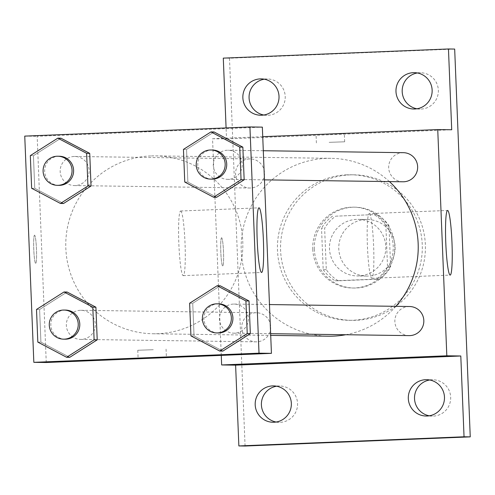 <?xml version="1.0" encoding="UTF-8"?>
<svg xmlns="http://www.w3.org/2000/svg" width="495" height="495" viewBox="0 0 495 495"><rect width="100%" height="100%" fill="white"/><g stroke="black" fill="none" stroke-linecap="round" stroke-linejoin="round"><path stroke-width="0.37" stroke-dasharray="2.48 1.86" d="M365.811 219.502A28.302 28.172 -89.2 0 0 338.778 248.156A28.302 28.172 -89.2 0 0 366.554 276.08A28.302 28.172 -89.2 0 0 395.115 248.174A28.302 28.172 -89.2 0 0 365.811 219.502M356.499 219.372A28.302 28.172 -89.2 0 0 329.466 248.026A28.302 28.172 -89.2 0 0 357.242 275.95A28.302 28.172 -89.2 0 0 385.803 248.044A28.302 28.172 -89.2 0 0 356.499 219.372M388.971 225.615L390.635 267.071A38.424 38.245 -89.2 0 1 379.56 279.131L338.302 280.807A38.424 38.245 -89.2 0 1 326.298 269.688L324.633 228.232A38.424 38.245 -89.2 0 1 335.703 216.173L376.967 214.496A38.424 38.245 -89.2 0 1 388.971 225.615L385.865 225.572L387.529 267.028L390.635 267.071M326.298 269.688L323.192 269.645L321.527 228.189L324.633 228.232M335.703 216.173L376.967 214.496M332.597 216.129A38.424 38.245 -89.2 0 0 321.527 228.189M323.192 269.645A38.424 38.245 -89.2 0 0 335.195 280.764L338.302 280.807M387.529 267.028A38.424 38.245 -89.2 0 1 376.46 279.087L335.195 280.764M385.865 225.572A38.424 38.245 -89.2 0 0 373.861 214.453M314.319 249.245A40.429 40.244 90.8 0 1 355.094 207.182A40.429 40.244 90.8 0 1 394.769 248.168A40.429 40.244 90.8 0 1 353.968 288.034A40.429 40.244 90.8 0 1 314.319 249.245M312.766 249.22A40.429 40.244 -89.2 0 0 352.415 288.01A40.429 40.244 -89.2 0 0 393.216 248.15A40.429 40.244 -89.2 0 0 351.351 207.188A40.429 40.244 -89.2 0 0 312.766 249.22M376.46 279.087L379.56 279.131M350.058 174.871A72.771 72.437 -89.2 0 0 280.547 248.552A72.771 72.437 -89.2 0 0 351.964 320.352A72.771 72.437 -89.2 0 0 425.409 248.595A72.771 72.437 -89.2 0 0 353.993 174.822A72.771 72.437 -89.2 0 0 350.058 174.871M346.952 174.828A72.771 72.437 -89.2 0 0 277.441 248.509A72.771 72.437 -89.2 0 0 348.857 320.308A72.771 72.437 -89.2 0 0 422.303 248.552A72.771 72.437 -89.2 0 0 350.887 174.778A72.771 72.437 -89.2 0 0 346.952 174.828M429.245 415.8A18.179 18.092 -89.2 0 0 450.679 397.2A18.179 18.092 -89.2 0 0 429.747 379.987M416.914 108.782A18.179 18.092 -89.2 0 0 438.347 90.189A18.179 18.092 -89.2 0 0 417.415 72.969M263.792 115.013A18.179 18.092 -89.2 0 0 285.225 96.414A18.179 18.092 -89.2 0 0 264.293 79.2M276.123 422.031A18.179 18.092 -89.2 0 0 297.557 403.431A18.179 18.092 -89.2 0 0 276.625 386.218M245.068 446.026L229.494 58.218L454.676 49.061M223.288 58.132L229.494 58.218M221.265 355.391L212.559 138.73L226.531 138.922L226.091 127.927M221.581 237.773A14.151 1.355 87.7 0 0 221.574 237.773A14.151 1.355 87.7 0 0 220.795 251.967A14.151 1.355 87.7 0 0 222.725 266.05A14.151 1.355 87.7 0 0 223.505 251.893A14.151 1.355 87.7 0 0 221.581 237.773A14.151 1.355 87.7 0 0 220.807 251.967A14.151 1.355 87.7 0 0 222.738 266.05A14.151 1.355 87.7 0 0 223.517 251.893A14.151 1.355 87.7 0 0 221.593 237.773A14.151 1.355 87.7 0 0 221.587 237.773L221.574 237.773M226.531 138.922L451.712 129.764M389.423 181.597A88.945 88.537 -89.2 0 0 330.932 158.326A88.945 88.537 -89.2 0 0 326.125 158.388A88.945 88.537 -89.2 0 0 241.164 248.447A88.945 88.537 -89.2 0 0 328.457 336.198M345.733 334.731A88.945 88.537 -89.2 0 0 395.889 306.318M212.559 138.73L262.734 136.688M409.544 306.51A14.553 14.485 -89.2 0 0 394.855 321.255A14.553 14.485 -89.2 0 0 409.142 335.616M249.461 158.92A14.553 14.485 -89.2 0 0 235.558 173.652A14.553 14.485 -89.2 0 0 249.839 188.013A14.553 14.485 -89.2 0 0 264.528 173.665A14.553 14.485 -89.2 0 0 249.461 158.92M255.637 312.747A14.553 14.485 -89.2 0 0 241.733 327.486A14.553 14.485 -89.2 0 0 256.02 341.847A14.553 14.485 -89.2 0 0 270.709 327.492A14.553 14.485 -89.2 0 0 255.637 312.747M402.961 181.789A14.553 14.485 90.8 0 1 388.68 167.032A14.553 14.485 90.8 0 1 403.369 152.677M328.835 134.201L344.334 133.656L328.835 134.201M329.163 142.343L344.662 141.799L329.163 142.343M325.196 361.004L353.368 359.871M369.221 213.642A32.342 3.1 -92.3 0 1 373.62 245.922A32.342 3.1 -92.3 0 1 371.832 278.277A32.342 3.1 -92.3 0 1 367.42 246.089A32.342 3.1 -92.3 0 1 369.202 213.642A32.342 3.1 -92.3 0 1 369.221 213.642L447.567 210.455M150.734 155.944A88.945 88.537 -89.2 0 0 65.773 246.003A88.945 88.537 -89.2 0 0 153.06 333.754A88.945 88.537 -89.2 0 0 242.828 246.052A88.945 88.537 -89.2 0 0 155.541 155.882A88.945 88.537 -89.2 0 0 150.734 155.944M228.356 179.332A14.553 14.485 90.8 0 1 213.283 164.588A14.553 14.485 90.8 0 1 227.972 150.239A14.553 14.485 90.8 0 1 242.259 164.594A14.553 14.485 90.8 0 1 228.356 179.332M80.246 310.303A14.553 14.485 -89.2 0 0 66.342 325.042A14.553 14.485 -89.2 0 0 80.623 339.403A14.553 14.485 -89.2 0 0 95.312 325.048A14.553 14.485 -89.2 0 0 80.246 310.303M74.064 156.476A14.553 14.485 -89.2 0 0 60.161 171.208A14.553 14.485 -89.2 0 0 74.448 185.569A14.553 14.485 -89.2 0 0 89.137 171.221A14.553 14.485 -89.2 0 0 74.064 156.476M233.368 304.079A14.553 14.485 -89.2 0 0 219.464 318.817A14.553 14.485 -89.2 0 0 233.745 333.172A14.553 14.485 -89.2 0 0 248.434 318.823A14.553 14.485 -89.2 0 0 233.368 304.079M46.252 362.507L37.168 136.286L262.35 127.128M24.75 136.113L37.168 136.286M34.545 235.168A14.151 1.355 87.7 0 0 34.539 235.168A14.151 1.355 87.7 0 0 33.759 249.362A14.151 1.355 87.7 0 0 35.69 263.445A14.151 1.355 87.7 0 0 36.469 249.288A14.151 1.355 87.7 0 0 34.545 235.168A14.151 1.355 87.7 0 0 34.551 235.168A14.151 1.355 87.7 0 0 33.771 249.362A14.151 1.355 87.7 0 0 35.702 263.445A14.151 1.355 87.7 0 0 36.482 249.288A14.151 1.355 87.7 0 0 34.557 235.168L34.539 235.168M222.843 351.097L194.04 335.919L192.728 303.268L220.219 285.794L192.728 303.268L194.04 335.919L222.843 351.097M63.546 203.495L34.743 188.317L33.431 155.659L60.922 138.192L33.431 155.659L34.743 188.317L63.546 203.495M69.721 357.328L40.918 342.144L39.606 309.493L67.097 292.025L39.606 309.493L40.918 342.144L69.721 357.328M216.668 197.27L187.865 182.086L186.553 149.434L214.044 131.961L186.553 149.434L187.865 182.086L216.668 197.27M141.805 131.596L157.299 131.045L141.805 131.608M153.277 349.711L137.783 350.262L153.277 349.711M180.632 211.019A32.342 3.1 -92.3 0 1 185.031 243.292A32.342 3.1 -92.3 0 1 183.243 275.653A32.342 3.1 -92.3 0 1 178.831 243.46A32.342 3.1 -92.3 0 1 180.619 211.019A32.342 3.1 -92.3 0 1 180.632 211.019M212.454 150.022A14.553 14.485 -89.2 0 0 197.765 164.767A14.553 14.485 -89.2 0 0 212.046 179.128M184.759 182.042L187.865 182.086M183.447 149.391L186.553 149.434M218.629 303.85A14.553 14.485 -89.2 0 0 203.94 318.601A14.553 14.485 -89.2 0 0 218.227 332.956M190.94 335.876L194.04 335.919M189.628 303.225L192.728 303.268M59.332 156.247A14.553 14.485 -89.2 0 0 44.643 170.992A14.553 14.485 -89.2 0 0 58.924 185.353M31.637 188.273L34.743 188.317M30.325 155.616L33.431 155.659M65.507 310.08A14.553 14.485 -89.2 0 0 50.818 324.825A14.553 14.485 -89.2 0 0 65.105 339.186M37.818 342.101L40.918 342.144M36.506 309.449L39.606 309.493M367.339 219.483L358.027 219.353M366.554 276.08L357.242 275.95M352.415 288.01L353.968 288.034M353.541 207.158L355.094 207.182M348.857 320.308L351.964 320.352M350.887 174.778L353.993 174.822M279.731 385.989L273.518 385.902M279.223 422.34L273.017 422.254M267.399 78.971L261.193 78.884M266.892 115.323L260.686 115.236M420.521 72.746L414.315 72.66M420.014 109.098L413.808 109.011M432.853 379.764L426.641 379.677M432.345 416.116L426.139 416.029M344.662 141.799L344.334 133.656M316.385 142.931L316.058 134.788M371.832 278.277L450.196 275.09M153.06 333.754L270.709 335.393M155.541 155.882L330.932 158.326M263.297 150.727L227.972 150.239M264.466 179.858L227.57 179.345M80.623 339.403L256.02 341.847M81.032 310.297L256.422 312.741M74.448 185.569L249.839 188.013M74.85 156.463L250.247 158.907M233.745 333.172L270.641 333.686M234.154 304.066L269.472 304.561M137.783 350.262L138.105 358.405M166.06 349.124L166.388 357.272M183.243 275.653L261.608 272.467M180.619 211.019L258.978 207.832"/><path stroke-width="0.74" d="M429.747 379.987A18.179 18.092 -89.2 0 0 429.245 415.8M417.415 72.969A18.179 18.092 -89.2 0 0 416.914 108.782M264.293 79.2A18.179 18.092 -89.2 0 0 263.792 115.013M276.625 386.218A18.179 18.092 -89.2 0 0 276.123 422.031M226.091 127.927L223.288 58.132L448.464 48.974L454.676 49.061L470.25 436.868L245.068 446.026L238.862 445.939L235.614 365.149L221.649 364.951L221.265 355.391M242.859 97.8A18.179 18.092 90.8 0 1 261.193 78.884A18.179 18.092 90.8 0 1 279.013 96.327A18.179 18.092 90.8 0 1 260.686 115.236A18.179 18.092 90.8 0 1 242.859 97.8M395.981 91.569A18.179 18.092 90.8 0 1 414.315 72.66A18.179 18.092 90.8 0 1 432.135 90.102A18.179 18.092 90.8 0 1 413.808 109.011A18.179 18.092 90.8 0 1 395.981 91.569M448.464 48.974L451.712 129.764L437.741 129.572L446.824 355.794L460.796 355.992L464.044 436.782L470.25 436.868M447.585 210.455A32.342 3.1 -92.3 0 1 451.985 242.736A32.342 3.1 -92.3 0 1 450.196 275.09A32.342 3.1 -92.3 0 1 445.785 242.903A32.342 3.1 -92.3 0 1 447.567 210.455A32.342 3.1 -92.3 0 1 447.585 210.455M464.044 436.782L238.862 445.939M408.313 398.586A18.179 18.092 90.8 0 1 426.641 379.677A18.179 18.092 90.8 0 1 444.467 397.114A18.179 18.092 90.8 0 1 426.139 416.029A18.179 18.092 90.8 0 1 408.313 398.586M255.191 404.811A18.179 18.092 90.8 0 1 273.518 385.902A18.179 18.092 90.8 0 1 291.345 403.345A18.179 18.092 90.8 0 1 273.017 422.254A18.179 18.092 90.8 0 1 255.191 404.811M460.796 355.992L235.614 365.149M270.709 335.393L328.457 336.198A88.945 88.537 -89.2 0 0 345.733 334.731M395.889 306.318A88.945 88.537 -89.2 0 0 389.423 181.597M446.824 355.794L221.649 364.951M262.734 136.688L437.741 129.572M270.641 333.686L409.142 335.616A14.553 14.485 -89.2 0 0 423.831 321.267A14.553 14.485 -89.2 0 0 409.544 306.51L269.472 304.561M263.297 150.727L403.369 152.677A14.553 14.485 90.8 0 1 417.65 167.038A14.553 14.485 90.8 0 1 402.961 181.789L264.466 179.858M353.368 359.871L325.196 361.004M249.932 126.955L262.35 127.128L271.433 353.35L46.252 362.507L33.833 362.334L24.75 136.113L249.932 126.955L259.015 353.176L33.833 362.334M217.119 285.751L220.219 285.794L249.022 300.979L250.334 333.63L222.843 351.097L219.743 351.054L190.94 335.876L189.628 303.225L217.119 285.751L245.922 300.935L247.234 333.587L219.743 351.054M57.816 138.148L60.922 138.192L89.725 153.37L91.037 186.027L63.546 203.495L60.44 203.451L31.637 188.273L30.325 155.616L57.816 138.148L86.619 153.326L87.931 185.984L60.44 203.451M63.997 291.982L67.097 292.025L95.9 307.203L97.212 339.855L69.721 357.328L66.621 357.285L37.818 342.101L36.506 309.449L63.997 291.982L92.8 307.16L94.112 339.811L66.621 357.285M210.938 131.924L214.044 131.961L242.847 147.145L244.159 179.796L216.668 197.27L213.562 197.227L184.759 182.042L183.447 149.391L210.938 131.924L239.741 147.102L241.053 179.753L213.562 197.227M259.015 353.176L271.433 353.35M258.996 207.832A32.342 3.1 -92.3 0 1 263.396 240.106A32.342 3.1 -92.3 0 1 261.608 272.467A32.342 3.1 -92.3 0 1 257.196 240.273A32.342 3.1 -92.3 0 1 258.978 207.832A32.342 3.1 -92.3 0 1 258.996 207.832M153.605 357.854L138.105 358.405L153.605 357.854M210.493 179.103L212.046 179.128A14.553 14.485 -89.2 0 0 226.735 164.773A14.553 14.485 -89.2 0 0 212.454 150.022L210.901 149.997A14.553 14.485 -89.2 0 0 196.212 164.742A14.553 14.485 -89.2 0 0 210.493 179.103A14.553 14.485 -89.2 0 0 225.182 164.755A14.553 14.485 -89.2 0 0 210.901 149.997M214.044 131.961L242.847 147.145L244.159 179.796L216.668 197.27M239.741 147.102L242.847 147.145M241.053 179.753L244.159 179.796M216.674 332.937L218.227 332.956A14.553 14.485 -89.2 0 0 232.916 318.607A14.553 14.485 -89.2 0 0 218.629 303.85L217.082 303.831A14.553 14.485 -89.2 0 0 202.393 318.576A14.553 14.485 -89.2 0 0 216.674 332.937A14.553 14.485 -89.2 0 0 231.363 318.582A14.553 14.485 -89.2 0 0 217.082 303.831M220.219 285.794L249.022 300.979L250.334 333.63L222.843 351.097M245.922 300.935L249.022 300.979M247.234 333.587L250.334 333.63M57.37 185.334L58.924 185.353A14.553 14.485 -89.2 0 0 73.613 171.004A14.553 14.485 -89.2 0 0 59.332 156.247L57.779 156.222A14.553 14.485 -89.2 0 0 43.09 170.973A14.553 14.485 -89.2 0 0 57.37 185.334A14.553 14.485 -89.2 0 0 72.06 170.979A14.553 14.485 -89.2 0 0 57.779 156.222M60.922 138.192L89.725 153.37L91.037 186.027L63.546 203.495M86.619 153.326L89.725 153.37M87.931 185.984L91.037 186.027M63.552 339.162L65.105 339.186A14.553 14.485 -89.2 0 0 79.794 324.831A14.553 14.485 -89.2 0 0 65.507 310.08L63.96 310.056A14.553 14.485 -89.2 0 0 49.271 324.8A14.553 14.485 -89.2 0 0 63.552 339.162A14.553 14.485 -89.2 0 0 78.241 324.813A14.553 14.485 -89.2 0 0 63.96 310.056M67.097 292.025L95.9 307.203L97.212 339.855L69.721 357.328M92.8 307.16L95.9 307.203M94.112 339.811L97.212 339.855"/></g></svg>
